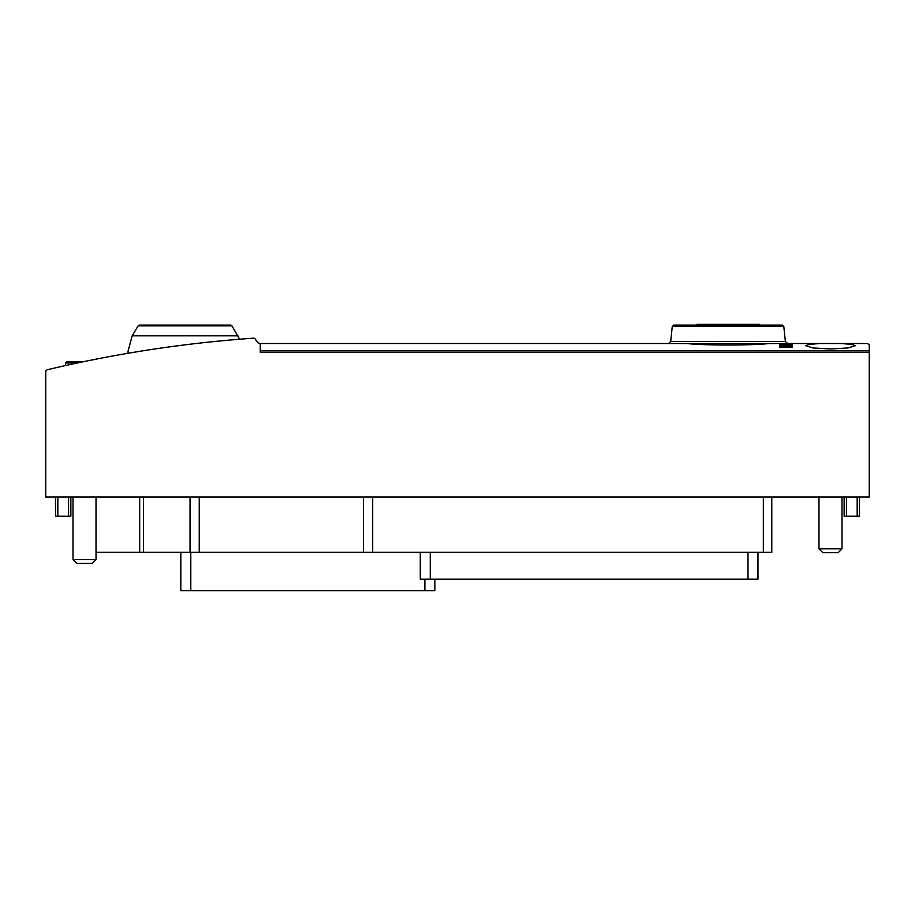 <?xml version="1.0" encoding="UTF-8"?>
<svg xmlns="http://www.w3.org/2000/svg" width="915" height="915" viewBox="0 0 915 915"><rect width="100%" height="100%" fill="white"/><g stroke="black" fill="none" stroke-linecap="round" stroke-linejoin="round"><path stroke-width="1.37" d="M223.9 340.597L231.095 339.945M234.892 339.614L238.22 339.339M139.48 325.111L230.614 325.111L139.48 325.111L138.165 325.854L231.93 325.854L239.616 339.225L234.949 339.614M232.868 339.797L222.494 340.735M143.609 350.708L133.27 352.389M131.943 352.607L128.111 353.259L128.043 351.2L132.183 335.816L237.911 335.816M820.16 343.525L769.767 343.525C747.841 345.538 708.302 345.55 686.296 343.525L260.26 343.525A3.843 3.843 0 0 1 257.207 341.89L255.182 338.985A1.921 1.921 0 0 0 253.466 338.173A1277.843 1277.843 0 0 0 47.523 369.706A2.299 2.299 0 0 0 45.75 371.947L45.75 497.028L869.25 497.028L869.25 345.836C869.593 344.898 868.827 344.132 866.951 343.525L840.816 343.525L851.442 344.315L855.365 345.698L848.125 347.929L830.5 349.004L812.863 347.929L805.623 345.698L809.546 344.315L820.16 343.525L840.816 343.525M782.371 344.372L792.504 343.914M782.371 344.223L792.504 344.372M792.504 345.779L779.843 345.779L779.843 344.818L781.421 344.818L781.421 345.584L785.219 345.584L785.219 344.875L792.504 345.584M779.843 345.984L792.504 345.962L787.598 346.613L792.504 347.311L779.843 347.288L784.59 346.613L779.843 346.225M757.963 552.283L757.963 579.149L420.282 579.149L420.282 552.283M260.26 343.525L260.26 352.298L869.25 352.298M859.482 497.028L859.482 516.209L844.133 516.209L844.133 497.028M70.867 497.028L70.867 516.209L55.518 516.209L55.518 497.028M372.691 497.028L372.691 552.283L96.018 552.283L96.018 559.58L72.994 559.58L76.837 563.411L72.994 559.58L72.994 497.028M190.034 552.283L190.034 497.028M372.691 552.283L771.78 552.283L771.78 497.028M180.827 552.283L180.827 590.655L434.865 590.655L434.865 579.149M672.262 326.483L783.8 326.483L782.279 325.111L673.795 325.111L672.262 326.483L670.695 341.467L668.396 343.525M677.763 325.111L696.944 325.111L696.944 324.345L701.439 324.345L701.439 325.111M769.767 343.525L686.296 343.525M701.439 324.345L707.787 324.345L707.787 325.111M707.787 324.345L712.144 324.345L712.144 325.111M712.144 324.345L759.313 324.345L759.313 325.111M779.843 345.779L779.843 344.818M842.006 548.828L838.163 552.671L822.814 552.671L818.982 548.828L818.982 497.028L818.982 548.828L842.006 548.828L842.006 497.028M69.163 361.562L67.115 361.562L65.594 362.969L65.365 365.588M84.111 361.562L67.115 361.562M74.916 361.562L77.684 361.562M96.018 497.028L96.018 559.58L92.186 563.411L76.837 563.411M260.26 350.788L869.25 350.788M846.432 516.209L846.432 497.028M857.172 516.209L857.172 497.028M57.828 516.209L57.828 497.028M68.568 516.209L68.568 497.028M139.686 552.283L139.686 497.028M143.495 552.283L143.495 497.028M199.241 552.283L199.241 497.028M363.484 552.283L363.484 497.028M763.339 552.283L763.339 497.028M430.256 579.149L430.256 552.283M747.99 579.149L747.99 552.283M424.88 590.655L424.88 579.149M190.8 590.655L190.8 552.283M783.8 326.483L785.379 341.467L670.695 341.467M77.432 362.969L65.594 362.969M785.379 341.467L787.666 343.525M231.93 325.854L230.614 325.111M138.165 325.854L132.183 335.816M92.186 563.411L96.018 559.58"/></g></svg>
